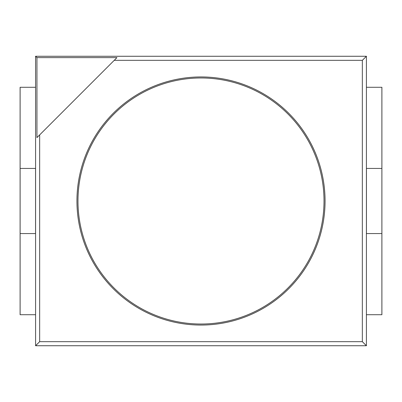 <?xml version="1.0" encoding="UTF-8"?>
<svg xmlns="http://www.w3.org/2000/svg" width="402" height="402" viewBox="0 0 402 402"><rect width="100%" height="100%" fill="white"/><g stroke="black" fill="none" stroke-linecap="round" stroke-linejoin="round"><path stroke-width="0.6" d="M76.943 201A124.057 124.057 0 0 1 263.029 93.56A124.057 124.057 0 0 1 263.029 308.44A124.057 124.057 0 0 1 76.943 201M36.944 57.622L116.942 57.622L114.228 60.33L362.348 60.33L362.348 341.67L39.652 341.67L39.652 134.906L36.944 137.615L36.944 57.622L35.587 56.265L366.413 56.265L366.413 345.735L35.587 345.735L35.587 56.265L35.587 87.279L20.115 87.279L20.115 168.433L35.587 168.433L35.587 233.567L20.115 233.567L20.115 314.721L35.587 314.721L35.587 345.735L366.413 345.735L366.413 314.721L381.885 314.721L381.885 87.279L366.413 87.279L366.413 56.265L35.587 56.265M114.228 60.33L39.652 134.906M39.652 341.67L35.587 345.735M362.348 60.33L366.413 56.265M362.348 341.67L366.413 345.735M77.973 201A123.027 123.027 0 0 1 262.511 94.46A123.027 123.027 0 0 1 262.511 307.54A123.027 123.027 0 0 1 77.973 201M366.413 233.567L366.413 168.433L366.413 233.567L381.885 233.567M20.115 233.567L20.115 87.279M35.557 168.433L35.557 233.567L35.557 168.433M35.587 233.567L35.587 168.433M366.443 168.433L366.443 233.567M381.885 168.433L366.413 168.433M20.105 314.721L20.105 87.279M381.895 314.721L381.895 87.279"/></g></svg>
